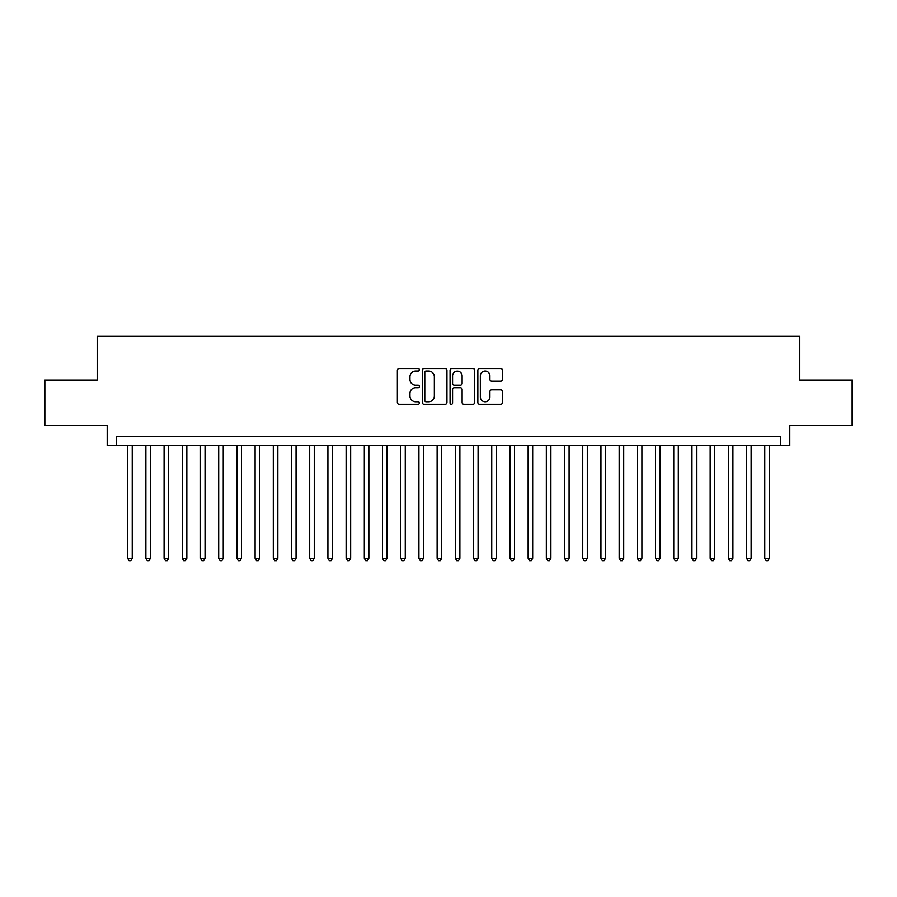 <?xml version="1.0" encoding="UTF-8"?>
<svg xmlns="http://www.w3.org/2000/svg" width="897" height="897" viewBox="0 0 897 897"><rect width="100%" height="100%" fill="white"/><g stroke="black" fill="none" stroke-linecap="round" stroke-linejoin="round"><path stroke-width="1.35" d="M419.381 369.811A1.256 1.256 0 0 0 418.125 368.566L399.143 368.566A1.783 1.783 0 0 0 397.36 370.349L397.36 402.506A1.783 1.783 0 0 0 399.143 404.3L418.125 404.3A1.256 1.256 0 0 0 419.381 403.045A1.256 1.256 0 0 0 418.125 401.789L415.67 401.789A5.718 5.718 0 0 1 409.951 396.082L409.951 393.402A5.718 5.718 0 0 1 415.67 387.683L418.125 387.683A1.256 1.256 0 0 0 419.381 386.428A1.256 1.256 0 0 0 418.125 385.172L415.67 385.172A5.718 5.718 0 0 1 409.951 379.465L409.951 376.785A5.718 5.718 0 0 1 415.67 371.066L418.125 371.066A1.256 1.256 0 0 0 419.381 369.811M500.717 381.158A1.783 1.783 0 0 0 502.499 379.375L502.499 370.349A1.783 1.783 0 0 0 500.717 368.566L479.637 368.566A1.783 1.783 0 0 0 477.843 370.349L477.843 402.506A1.783 1.783 0 0 0 479.637 404.3L500.717 404.3A1.783 1.783 0 0 0 502.499 402.506L502.499 391.608A1.783 1.783 0 0 0 500.717 389.825L491.691 389.825A1.783 1.783 0 0 0 489.908 391.608L489.908 397.012A4.777 4.777 0 0 1 485.131 401.789A4.777 4.777 0 0 1 480.344 397.012L480.344 375.843A4.777 4.777 0 0 1 485.131 371.066A4.777 4.777 0 0 1 489.908 375.843L489.908 379.375A1.783 1.783 0 0 0 491.691 381.158L500.717 381.158M780.704 445.585L789.808 445.585L789.808 425.559L852.15 425.559L852.15 380.059L799.821 380.059L799.821 336.375L97.179 336.375L97.179 380.059L44.85 380.059L44.85 425.559L107.192 425.559L107.192 445.585L780.704 445.585L780.704 436.491L116.296 436.491L116.296 445.585M446.941 370.349A1.783 1.783 0 0 0 445.147 368.566L424.068 368.566A1.783 1.783 0 0 0 422.285 370.349L422.285 402.506A1.783 1.783 0 0 0 424.068 404.3L445.147 404.3A1.783 1.783 0 0 0 446.941 402.506L446.941 370.349M451.853 368.566L472.932 368.566A1.783 1.783 0 0 1 474.715 370.349L474.715 402.506A1.783 1.783 0 0 1 472.932 404.3L463.906 404.3A1.783 1.783 0 0 1 462.123 402.506L462.123 389.466A1.783 1.783 0 0 0 460.34 387.683L454.353 387.683A1.783 1.783 0 0 0 452.57 389.466L452.57 403.045A1.256 1.256 0 0 1 451.314 404.3A1.256 1.256 0 0 1 450.059 403.045L450.059 370.349A1.783 1.783 0 0 1 451.853 368.566M426.03 371.066A1.256 1.256 0 0 0 424.786 372.311L424.786 400.544A1.256 1.256 0 0 0 426.03 401.789L428.62 401.789A5.718 5.718 0 0 0 434.339 396.082L434.339 376.785A5.718 5.718 0 0 0 428.62 371.066L426.03 371.066M462.123 375.933A4.777 4.777 0 0 0 457.347 371.156A4.777 4.777 0 0 0 452.57 375.933L452.57 383.389A1.783 1.783 0 0 0 454.353 385.172L460.34 385.172A1.783 1.783 0 0 0 462.123 383.389L462.123 375.933M127.677 445.585L127.677 558.259L132.229 558.259L132.229 445.585M132.229 558.259L130.861 560.625L129.033 560.625L127.677 558.259M145.875 445.585L145.875 558.259L150.427 558.259L150.427 445.585M150.427 558.259L149.059 560.625L147.243 560.625L145.875 558.259M164.084 445.585L164.084 558.259L168.625 558.259L168.625 445.585M168.625 558.259L167.268 560.625L165.44 560.625L164.084 558.259M182.282 445.585L182.282 558.259L186.834 558.259L186.834 445.585M186.834 558.259L185.466 560.625L183.65 560.625L182.282 558.259M200.48 445.585L200.48 558.259L205.032 558.259L205.032 445.585M205.032 558.259L203.675 560.625L201.847 560.625L200.48 558.259M218.689 445.585L218.689 558.259L223.241 558.259L223.241 445.585M223.241 558.259L221.873 560.625L220.057 560.625L218.689 558.259M236.886 445.585L236.886 558.259L241.439 558.259L241.439 445.585M241.439 558.259L240.071 560.625L238.254 560.625L236.886 558.259M255.096 445.585L255.096 558.259L259.648 558.259L259.648 445.585M259.648 558.259L258.28 560.625L256.464 560.625L255.096 558.259M273.293 445.585L273.293 558.259L277.846 558.259L277.846 445.585M277.846 558.259L276.478 560.625L274.661 560.625L273.293 558.259M291.503 445.585L291.503 558.259L296.055 558.259L296.055 445.585M296.055 558.259L294.687 560.625L292.87 560.625L291.503 558.259M309.7 445.585L309.7 558.259L314.253 558.259L314.253 445.585M314.253 558.259L312.885 560.625L311.068 560.625L309.7 558.259M327.91 445.585L327.91 558.259L332.462 558.259L332.462 445.585M332.462 558.259L331.094 560.625L329.266 560.625L327.91 558.259M346.107 445.585L346.107 558.259L350.66 558.259L350.66 445.585M350.66 558.259L349.292 560.625L347.475 560.625L346.107 558.259M364.317 445.585L364.317 558.259L368.858 558.259L368.858 445.585M368.858 558.259L367.501 560.625L365.673 560.625L364.317 558.259M382.514 445.585L382.514 558.259L387.067 558.259L387.067 445.585M387.067 558.259L385.699 560.625L383.882 560.625L382.514 558.259M400.712 445.585L400.712 558.259L405.265 558.259L405.265 445.585M405.265 558.259L403.908 560.625L402.08 560.625L400.712 558.259M418.921 445.585L418.921 558.259L423.474 558.259L423.474 445.585M423.474 558.259L422.106 560.625L420.289 560.625L418.921 558.259M437.119 445.585L437.119 558.259L441.672 558.259L441.672 445.585M441.672 558.259L440.304 560.625L438.487 560.625L437.119 558.259M455.328 445.585L455.328 558.259L459.881 558.259L459.881 445.585M459.881 558.259L458.513 560.625L456.696 560.625L455.328 558.259M473.526 445.585L473.526 558.259L478.079 558.259L478.079 445.585M478.079 558.259L476.711 560.625L474.894 560.625L473.526 558.259M491.735 445.585L491.735 558.259L496.288 558.259L496.288 445.585M496.288 558.259L494.92 560.625L493.092 560.625L491.735 558.259M509.933 445.585L509.933 558.259L514.486 558.259L514.486 445.585M514.486 558.259L513.118 560.625L511.301 560.625L509.933 558.259M528.142 445.585L528.142 558.259L532.683 558.259L532.683 445.585M532.683 558.259L531.327 560.625L529.499 560.625L528.142 558.259M546.34 445.585L546.34 558.259L550.893 558.259L550.893 445.585M550.893 558.259L549.525 560.625L547.708 560.625L546.34 558.259M564.538 445.585L564.538 558.259L569.09 558.259L569.09 445.585M569.09 558.259L567.734 560.625L565.906 560.625L564.538 558.259M582.747 445.585L582.747 558.259L587.3 558.259L587.3 445.585M587.3 558.259L585.932 560.625L584.115 560.625L582.747 558.259M600.945 445.585L600.945 558.259L605.497 558.259L605.497 445.585M605.497 558.259L604.13 560.625L602.313 560.625L600.945 558.259M619.154 445.585L619.154 558.259L623.707 558.259L623.707 445.585M623.707 558.259L622.339 560.625L620.522 560.625L619.154 558.259M637.352 445.585L637.352 558.259L641.904 558.259L641.904 445.585M641.904 558.259L640.536 560.625L638.72 560.625L637.352 558.259M655.561 445.585L655.561 558.259L660.114 558.259L660.114 445.585M660.114 558.259L658.746 560.625L656.929 560.625L655.561 558.259M673.759 445.585L673.759 558.259L678.311 558.259L678.311 445.585M678.311 558.259L676.943 560.625L675.127 560.625L673.759 558.259M691.968 445.585L691.968 558.259L696.521 558.259L696.521 445.585M696.521 558.259L695.153 560.625L693.325 560.625L691.968 558.259M710.166 445.585L710.166 558.259L714.718 558.259L714.718 445.585M714.718 558.259L713.35 560.625L711.534 560.625L710.166 558.259M728.375 445.585L728.375 558.259L732.916 558.259L732.916 445.585M732.916 558.259L731.56 560.625L729.732 560.625L728.375 558.259M746.573 445.585L746.573 558.259L751.125 558.259L751.125 445.585M751.125 558.259L749.757 560.625L747.941 560.625L746.573 558.259M764.771 445.585L764.771 558.259L769.323 558.259L769.323 445.585M769.323 558.259L767.967 560.625L766.139 560.625L764.771 558.259"/></g></svg>
